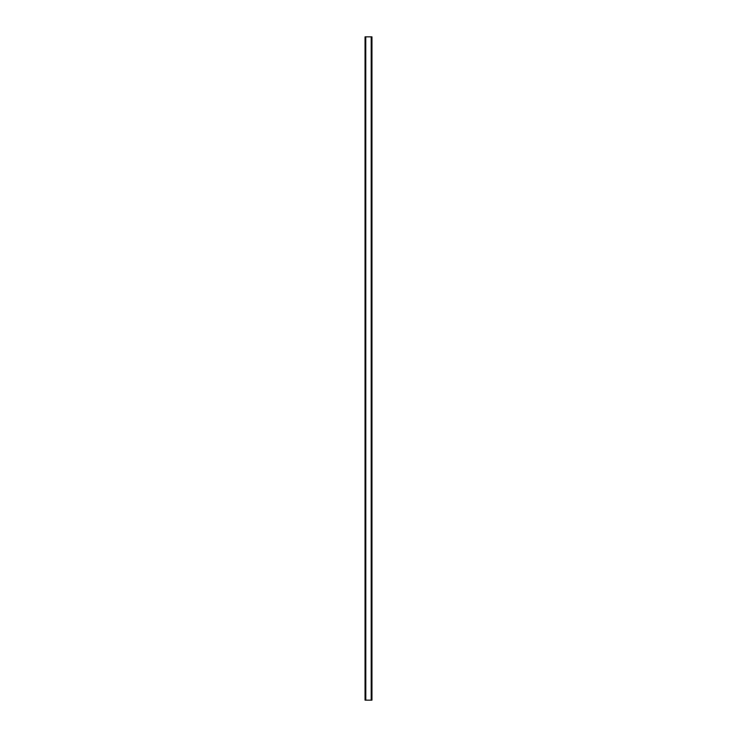 <?xml version="1.0" encoding="UTF-8"?>
<svg xmlns="http://www.w3.org/2000/svg" width="737" height="737" viewBox="0 0 737 737"><rect width="100%" height="100%" fill="white"/><g stroke="black" fill="none" stroke-linecap="round" stroke-linejoin="round"><path stroke-width="1.11" d="M371.853 36.85L365.045 36.85L365.045 700.15L371.955 700.15L371.955 36.85L371.853 700.15M371.927 36.85L371.918 700.15L371.927 36.85M371.199 700.15L371.199 36.85L371.236 700.15M365.764 700.15L365.764 36.85L365.801 700.15M365.073 700.15L365.073 36.85L365.082 700.15M365.709 36.85L365.709 700.15M371.291 36.85L371.291 700.15M365.147 36.85L365.147 700.15"/></g></svg>
